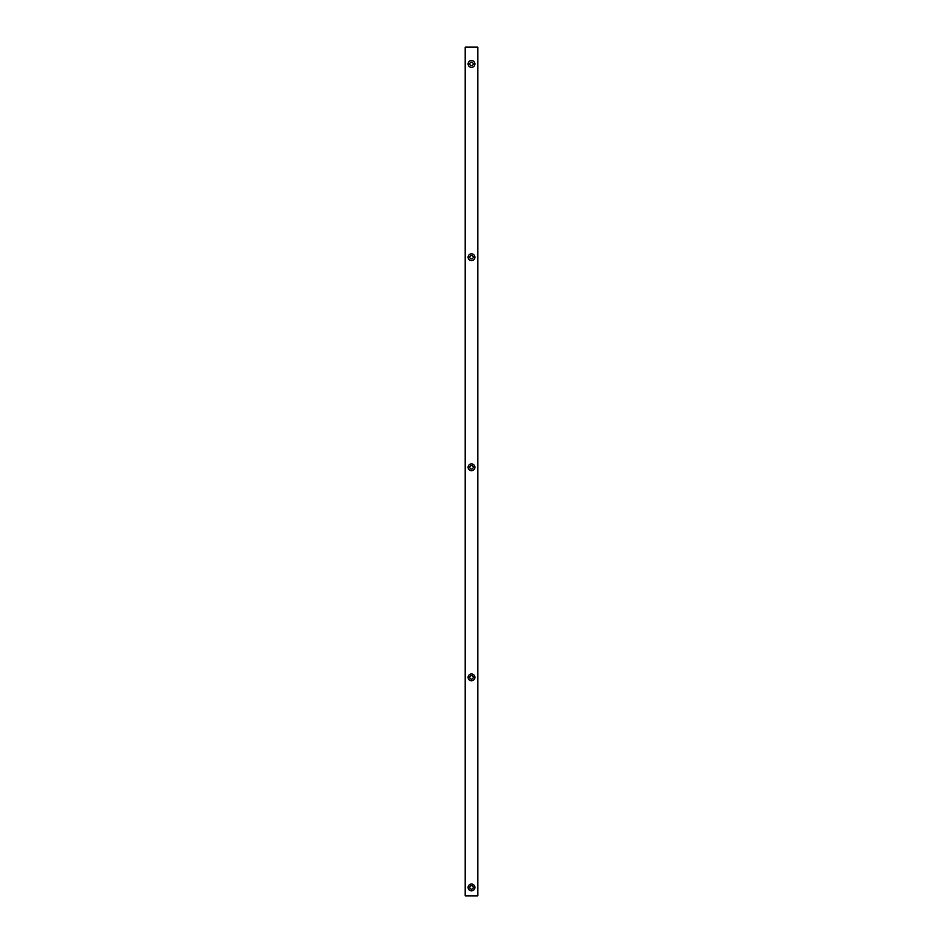 <?xml version="1.0" encoding="UTF-8"?>
<svg xmlns="http://www.w3.org/2000/svg" width="943" height="943" viewBox="0 0 943 943"><rect width="100%" height="100%" fill="white"/><g stroke="black" fill="none" stroke-linecap="round" stroke-linejoin="round"><path stroke-width="1.41" d="M469.779 257.227A1.721 1.721 0 0 1 472.36 255.73A1.721 1.721 0 0 1 472.36 258.712A1.721 1.721 0 0 1 469.779 257.227M469.779 467.304A1.721 1.721 0 0 1 472.36 465.807A1.721 1.721 0 0 1 472.36 468.789A1.721 1.721 0 0 1 469.779 467.304M469.779 677.369A1.721 1.721 0 0 1 472.36 675.883A1.721 1.721 0 0 1 472.36 678.866A1.721 1.721 0 0 1 469.779 677.369M469.779 63.959A1.721 1.721 0 0 1 472.36 62.462A1.721 1.721 0 0 1 472.36 65.444A1.721 1.721 0 0 1 469.779 63.959M469.779 887.446A1.721 1.721 0 0 1 472.36 885.96A1.721 1.721 0 0 1 472.36 888.943A1.721 1.721 0 0 1 469.779 887.446M468.093 887.446A3.407 3.407 0 0 1 473.197 884.499A3.407 3.407 0 0 1 473.197 890.392A3.407 3.407 0 0 1 468.093 887.446M468.093 257.227A3.407 3.407 0 0 1 473.197 254.28A3.407 3.407 0 0 1 473.197 260.174A3.407 3.407 0 0 1 468.093 257.227M468.093 467.304A3.407 3.407 0 0 1 473.197 464.357A3.407 3.407 0 0 1 473.197 470.251A3.407 3.407 0 0 1 468.093 467.304M468.093 677.369A3.407 3.407 0 0 1 473.197 674.422A3.407 3.407 0 0 1 473.197 680.316A3.407 3.407 0 0 1 468.093 677.369M468.093 63.959A3.407 3.407 0 0 1 473.197 61.012A3.407 3.407 0 0 1 473.197 66.906A3.407 3.407 0 0 1 468.093 63.959M465.194 47.15L465.194 895.85L477.806 895.85L477.806 47.15L465.194 47.15"/></g></svg>
